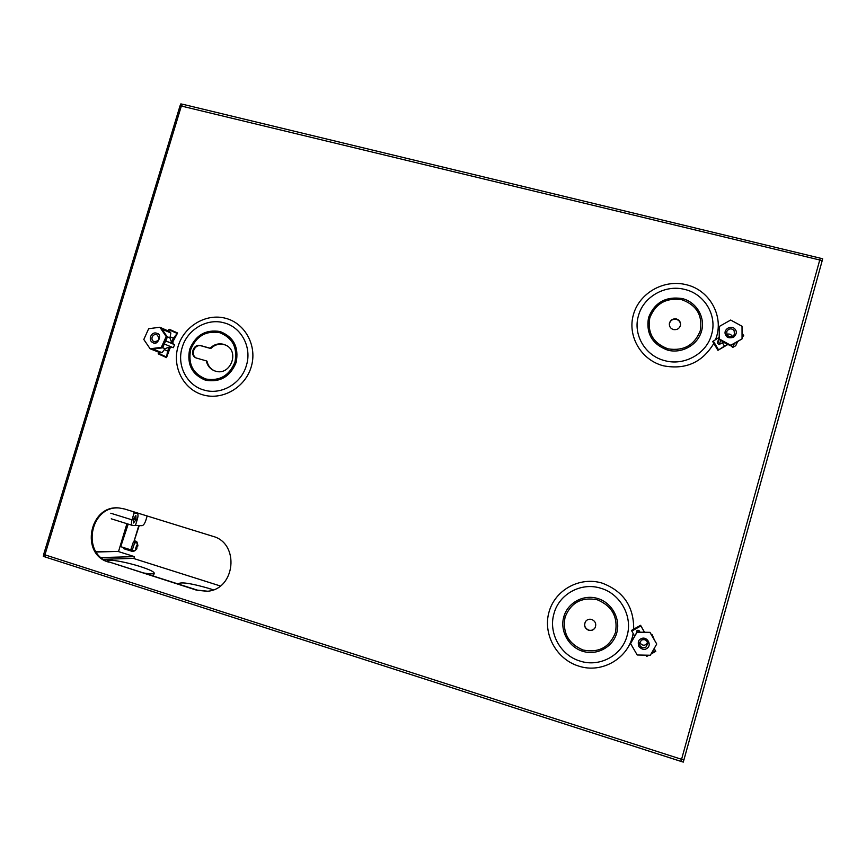 <?xml version="1.0" encoding="UTF-8"?>
<svg xmlns="http://www.w3.org/2000/svg" width="866" height="866" viewBox="0 0 866 866"><rect width="100%" height="100%" fill="white"/><g stroke="black" fill="none" stroke-linecap="round" stroke-linejoin="round"><path stroke-width="1.3" d="M169.779 348.338L171.717 347.06M173.146 344.029L172.832 341.55M223.525 344.3L225.604 345.09C240.12 351.228 230.464 376.147 215.482 371.146L214.162 370.691C209.929 368.819 207.31 365.549 206.314 360.884L196.225 357.994C189.102 355.374 193.497 343.228 200.706 345.588L210.113 348.219C213.989 344.419 218.459 343.109 223.525 344.3M225.874 345.22L224.186 344.614C219.13 343.423 214.671 344.733 210.795 348.533L210.113 348.219M591.684 619.45C595.44 621.193 596.577 623.964 595.072 627.774C593.524 630.102 591.381 630.935 588.631 630.286C584.604 628.294 583.597 625.339 585.611 621.409C587.202 619.482 589.226 618.833 591.684 619.45M585.633 621.387C583.727 625.284 584.756 628.196 588.718 630.134C591.446 630.784 593.578 629.961 595.126 627.677M676.443 318.969C679.42 319.998 680.773 322.055 680.514 325.129C679.474 328.593 677.125 330.076 673.456 329.567C670.587 328.593 669.223 326.634 669.353 323.678C670.273 320.052 672.633 318.482 676.443 318.969M680.481 325.302C680.644 322.314 679.28 320.333 676.389 319.348C672.676 318.85 670.327 320.355 669.331 323.873M182.434 104.266L180.864 103.888L180.345 105.587M821.942 260.872L822.7 258.837L820.318 258.263M207.58 591.207L197.405 590.136L109.452 562.077C80.863 554.402 90.086 505.105 119.443 508.006M683.967 759.677L822.05 261.175L683.967 759.709L681.574 759.309L820.243 258.241M126.912 523.692L120.168 546.056M120.06 546.424L118.566 551.382L96.039 551.75M108.607 562.11C79.694 554.327 89.501 504.434 119.14 507.974L124.617 509.002L212.744 536.281C240.088 543.177 235.433 589.692 207.104 591.272L196.69 590.211L109.452 562.077M206.314 360.884L207.006 361.176C207.97 365.712 210.492 368.938 214.562 370.854M210.795 348.533L201.399 345.902C194.417 343.596 189.86 355.201 196.604 358.145M683.859 759.774L683.22 759.731M133.277 558.375L220.289 585.968M152.936 575.944L153.553 575.24M43.885 554.424L43.3 556.351L45.032 556.914M680.882 761.344L683.285 762.112L683.891 759.947M680.828 761.322L681.574 759.309L44.924 554.835L45.173 556.979L680.828 761.322M182.878 104.375L181.438 105.728L44.924 554.835L43.711 554.24L180.063 105.728L819.929 260.038L822.072 261.131M107.59 561.395L107.449 560.778C107.947 558.819 125.278 561.839 139.166 566.212L139.123 566.364M139.166 566.212L141.266 566.884C149.97 569.785 154.289 571.917 154.224 573.26C153.607 574.136 150.099 574.05 143.702 573M153.704 574.97L152.059 575.663M179.457 584.409L178.981 583.413C182.51 581.984 192.663 583.706 209.453 588.577L209.41 588.728M209.453 588.577L213.296 589.822M96.223 552.032L118.566 551.382M118.707 551.653L134.457 556.643L101.203 557.552M103.563 559.284L133.949 558.353L134.457 556.643M135.886 515.562L136.059 519.687L133.505 523.01L133.451 518.896L135.886 515.562M135.464 525.456L142.035 525.673C143.464 525.391 144.719 523.627 145.824 520.379L147.155 515.984M135.432 525.543L132.422 525.413C131.329 524.807 131.199 522.945 132.022 519.838L134.078 512.997L137.066 513.192C138.159 513.798 138.3 515.649 137.477 518.756L135.432 525.543M134.057 511.925L133.765 512.899L136.925 513.159M123.243 539.042L122.539 538.912L123.21 539.161L128.2 524.092M139.242 525.586L133.689 542.397L138.809 525.565M137.932 545.937L137.434 543.231L134.695 542.711L132.206 550.235L134.923 550.689L136.936 548.784M132.206 550.235L130.777 549.834L133.267 542.322L134.695 542.711M123.21 539.161L120.72 546.663L130.777 549.834M120.72 546.663L120.147 546.414M136.514 542.939L133.689 542.387M136.319 549.131L137.618 545.288L136.319 549.131M137.618 545.288L136.785 545.039L135.518 548.882M132.812 550.332L134.717 550.657M131.968 550.181L132.769 551.555L133.7 551.35M123.145 547.431L123.968 548.773L132.769 551.555M123.048 547.399L123.286 547.994M136.969 542.084L136.308 541.347L134.371 542.527M137.337 543.198L137.164 542.56L135.237 542.69M157.06 333.41L156.952 333.356C151.409 330.855 147.393 340.381 152.903 342.622L153.022 342.665C157.471 346.346 162.808 334.124 157.06 333.41M158.402 352.04L158.305 353.913L166.532 357.604L170.559 346.606M164.367 349.604L167.571 351.033L166.521 357.604M159.842 327.24L166.196 336.549L161.336 347.331L150.132 348.792L143.799 339.483L148.66 328.723L159.842 327.24L169.855 331.71L170.873 333.042L169.92 337.902L171.998 343.499L174.618 344.69L173.265 347.699L164.28 343.975M161.336 347.331L162.548 347.829L152.925 349.074L162.029 352.679L160.351 352.808L150.132 348.792M162.548 347.829L167.398 337.069L166.196 336.549M167.398 337.069L161.931 329.069L170.873 333.042M162.029 352.679L165.06 348.684L162.613 347.688M167.149 336.701L169.92 337.902M165.06 348.684L170.57 346.584M165.698 340.836L173.904 344.289M170.137 336.777L173.341 338.205L171.966 341.28M167.571 351.033L168.946 347.959M165.666 340.912L174.618 344.69M173.168 343.856L172.02 343.347L177.617 332.988L169.379 329.329L167.896 330.834M177.617 332.988L173.341 338.205M646.491 648.677L646.61 648.612C652.812 645.159 646.696 635.287 640.775 638.902L640.656 638.967C638.296 640.061 637.701 642.583 638.859 646.556C641.825 649.478 644.369 650.182 646.491 648.677M643.59 632.234L644.228 631.877L640.58 625.306L644.542 632.245M634.648 636.207L631.487 630.426L640.58 625.306M639.703 642.193L640.126 643.189C643.048 646.144 645.516 645.874 647.541 642.377M654.155 639.379L652.098 634.54L651.503 634.854M650.052 632.591L656.742 644.023L650.312 655.248L637.214 654.988L630.567 643.557L636.965 632.375L650.03 632.342L638.805 632.158L638.881 630.351L637.105 630.351L636.965 632.375M650.03 632.342L656.742 644.023M630.567 643.557L636.099 633.674L637.105 630.351M640.006 632.18L638.881 630.351M652.26 636.142L652.098 634.54M654.155 648.537L655.789 651.34L654.101 648.623M648.883 655.216L646.653 656.471L645.82 655.161M735.537 329.914L735.461 329.794C731.878 323.808 722.136 329.643 725.86 335.369L725.925 335.488C727.061 337.762 729.605 338.357 733.556 337.264C736.425 334.406 737.085 331.959 735.537 329.914M719.181 337.35L712.675 341.507L717.946 350.34L727.96 344.419M722.504 342.893L724.441 346.108L717.946 350.34M731.099 345.447L732.571 347.493L734.141 346.616L735.732 345.718L737.561 341.821M732.29 336.506C731.088 334.254 729.248 333.54 726.758 334.384M719.375 326.417L730.677 320.041L742.021 326.255L742.054 338.887L730.709 345.263L719.386 339.017L719.375 326.417L719.181 337.816L717.654 341.918L717.676 343.564L719.386 339.017M730.709 345.263L730.471 345.805L720.75 340.435L719.191 344.484L717.676 343.564M730.471 345.805L742.054 338.887M719.191 344.484L723.727 342.081M723.619 342.351L727.808 344.332M724.441 346.108L727.635 344.311M732.571 347.493L734.336 343.629M742.043 336.896L743.753 335.781L742.043 336.538M616.744 632.959C612.868 647.194 596.847 655.779 582.71 651.286C568.518 646.989 559.707 630.827 563.798 616.798C567.674 602.714 583.467 594.108 597.605 598.471C611.807 602.617 620.835 618.789 616.744 632.959M565.054 617.198C562.359 632.775 568.356 643.719 583.056 650.02C598.742 653.126 609.534 647.313 615.455 632.591C618.086 616.873 612.013 605.929 597.237 599.759C581.627 596.793 570.9 602.606 565.054 617.198M627.071 635.796C632.981 616.3 620.24 593.611 600.603 588.198C581.183 581.974 559.1 594.033 554.013 613.496C548.113 632.7 560.399 655.378 580.047 661.061C599.445 667.578 621.994 655.53 627.071 635.796M633.696 629.181C633.869 606.449 623.325 591.088 602.065 583.089C579.852 576.312 555.138 589.822 549.044 611.905C542.614 633.869 556.351 659.264 578.661 666.073C602.119 674.051 629.268 657.9 633.133 633.468M701.547 331.137C697.758 345.036 681.813 353.945 667.654 350.135C652.185 344.322 645.809 333.453 648.547 317.541C654.588 302.494 665.802 296.161 682.213 298.543C696.426 302.007 705.552 317.292 701.547 331.137M649.814 317.822C647.216 332.977 653.289 343.315 668.011 348.846C683.696 351.239 694.445 345.209 700.269 330.758C702.802 315.484 696.665 305.146 681.867 299.733C666.246 297.46 655.562 303.49 649.814 317.822M711.603 334.449C717.394 315.397 704.523 293.953 684.865 289.471C665.424 284.189 643.427 296.681 638.469 315.679C632.7 334.471 645.127 355.904 664.785 360.657C684.216 366.21 706.656 353.718 711.603 334.449M715.511 339.591C724.723 317.216 710.044 290.034 686.229 284.708C663.984 279.004 639.379 293 633.425 314.564C627.146 336.04 641.035 360.05 663.367 365.788C685.504 369.977 702.326 362.529 713.811 343.423M236.158 362.41C230.248 376.721 220.029 382.664 205.523 380.217C192.003 374.675 186.72 364.38 189.654 349.355C195.51 335.164 205.653 329.221 220.116 331.537C233.701 336.971 239.048 347.255 236.158 362.41M190.693 349.637C187.89 363.936 192.923 373.733 205.794 379.005C219.607 381.332 229.328 375.682 234.957 362.053C237.706 347.634 232.608 337.848 219.683 332.674C205.924 330.466 196.257 336.116 190.693 349.637M246.388 365.474C252.147 347.504 241.452 327.196 224.186 322.877C207.126 317.811 187.218 329.524 182.196 347.461C176.469 365.203 186.785 385.5 204.051 390.057C221.079 395.372 241.365 383.649 246.388 365.474M202.958 394.874C222.465 400.666 245.219 387.546 251.216 366.881C257.505 346.303 245.5 323.548 225.896 318.363C206.368 312.875 184.09 326.006 178.104 346.368C171.836 366.643 183.365 389.386 202.958 394.874M201.399 345.902L200.706 345.588M197.405 590.136L196.69 590.211M136.254 519.026L133.689 518.236M110.772 513.235L132.022 519.838M136.059 519.687L133.461 518.886M137.391 543.22L136.384 542.906M158.695 339.656C157.59 341.615 156.032 342.286 154.018 341.68L154.018 341.68C152.102 340.619 151.518 338.985 152.264 336.787C153.358 334.828 154.917 334.157 156.941 334.763L156.984 334.785C160.167 338.887 159.171 341.182 154.018 341.68L154.018 341.68M158.164 353.231L166.402 356.933M168.773 329.697L177.01 333.356M640.05 645.69L639.476 643.438L641.414 640.104C643.741 639.032 645.668 639.552 647.205 641.663L647.779 643.568L645.841 647.259C643.525 648.331 641.587 647.8 640.05 645.69M640.905 625.934L631.801 631.065M655.475 650.864L651.568 653.061M647.757 655.194L646.339 655.995M732.679 336.333C730.417 337.339 728.544 336.885 727.061 334.98C729.757 337.599 732.203 337.415 734.422 334.406L732.679 336.333M727.039 334.947L726.715 331.462L728.512 329.416C730.763 328.409 732.647 328.853 734.141 330.758L734.422 334.406M713.281 341.02L718.563 349.842M742.043 333.897L743.277 335.943M680.849 761.355L45.173 556.979M182.683 104.256L820.297 258.176M153.672 575.089L154.224 573.26M178.753 584.182L178.948 583.522M111.249 518.81L132.422 525.413M137.434 543.231L136.438 542.917M122.539 538.912L120.049 546.414M136.287 549.12L135.486 548.871M134.219 551.036L133.624 551.393M134.252 540.698L136.308 541.347M137.164 542.56L136.904 541.932M639.476 643.438L641.425 640.104C644.78 638.924 646.902 640.082 647.779 643.568M655.789 651.34L651.015 654.025M727.061 334.958L726.715 331.462M742.032 332.945L743.753 335.781"/></g></svg>
